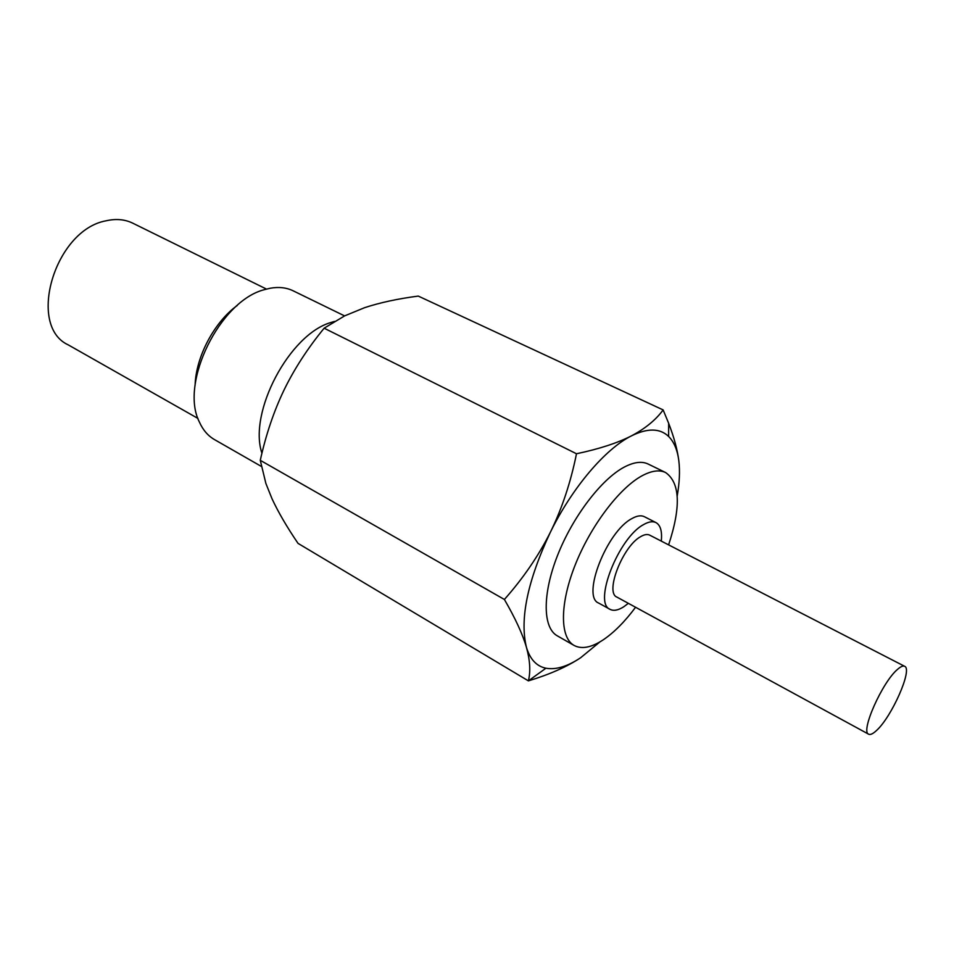 <?xml version="1.0" encoding="UTF-8"?>
<svg xmlns="http://www.w3.org/2000/svg" width="954" height="954" viewBox="0 0 954 954"><rect width="100%" height="100%" fill="white"/><g stroke="black" fill="none" stroke-linecap="round" stroke-linejoin="round"><path stroke-width="1.43" d="M266.476 289.086L132.797 223.188C124.891 219.337 116.018 218.538 106.192 220.779C54.831 229.783 26.533 326.018 68.342 344.931L197.979 418.448M237.343 305.399C214.304 322.011 195.892 356.784 195.105 385.189M344.585 315.905L293.236 290.851C286.486 287.571 278.795 286.701 270.197 288.239L264.604 289.611C220.028 300.474 179.364 383.317 199.374 422.002C202.94 429.98 207.972 435.847 214.483 439.591L261.313 466.399M261.933 453.281C248.112 412.438 289.527 334.091 331.11 322.44L334.484 321.415M528.409 680.87L545.926 668.217C555.884 670.006 567.427 666.524 580.581 657.783C567.034 666.739 549.647 674.442 528.409 680.87L298.03 543.375C286.88 526.966 278.198 512.071 271.997 498.703L265.892 483.487L260.275 460.317C265.951 434.642 273.858 411.234 284.006 390.091C294.249 369.007 307.617 348.377 324.133 328.2L344.632 315.881L364.523 307.713C379.93 302.621 397.842 298.745 418.269 296.086L663.137 409.922L668.647 423.278C674.001 437.135 677.4 449.644 678.831 460.806C677.459 450.026 674.061 441.917 668.635 436.467C659.953 428.131 647.539 427.941 631.369 435.906C645.214 428.608 655.803 419.951 663.137 409.922M528.588 680.023C530.674 670.829 529.947 659.906 526.417 647.265C522.649 634.219 515.303 618.287 504.392 599.47L260.275 460.317M545.926 668.217C536.565 666.286 530.054 659.297 526.417 647.265C519.584 619.063 527.574 580.7 550.398 532.177C572.328 487.506 605.325 448.881 631.369 435.906C617.369 443.05 599.076 449 576.49 453.758L324.133 328.2M504.392 599.47C523.317 578.1 538.652 555.669 550.398 532.177C561.978 508.601 570.683 482.462 576.49 453.758M677.209 495.949C679.522 482.7 680.059 470.99 678.831 460.806M580.581 657.783L599.947 641.875M665.618 472.552C659.417 469.583 651.522 470.68 641.923 475.855C619.17 488.198 590.431 526.238 575.071 565.257C559.628 604.299 559.903 637.618 574.081 645.441L557.267 635.817C542.814 627.839 542.194 594.545 557.434 555.705C572.579 516.901 601.294 479.218 624.226 467.114C633.897 462.046 641.887 461.02 648.207 464.061L665.618 472.552C680.119 482.76 681.12 506.86 668.611 544.877M635.579 607.257C624.87 621.626 614.114 632.466 603.31 639.776C591.468 647.575 581.725 649.459 574.081 645.441M655.982 522.601C652.751 521.015 648.613 521.683 643.556 524.617C618.55 537.674 592.983 603.131 610.059 609.344L598.647 603.059C581.368 596.715 606.696 531.485 631.846 518.618C636.926 515.72 641.1 515.088 644.367 516.698L655.982 522.601C660.49 525.177 662.267 531.354 661.289 541.109M628.352 603.333L623.844 606.72C618.24 610.31 613.637 611.192 610.059 609.344M640.671 536.637C644.344 534.478 647.349 533.978 649.686 535.134L904.619 666.297C912.954 668.969 891.68 717.122 876.368 730.633C872.922 733.841 870.358 735.033 868.665 734.21L616.88 597.085C604.705 592.601 622.831 546.129 640.671 536.637M868.665 734.21C860.162 731.968 882.259 682.05 897.523 669.386C900.695 666.572 903.056 665.546 904.619 666.297M668.647 423.278L668.635 436.467"/></g></svg>
